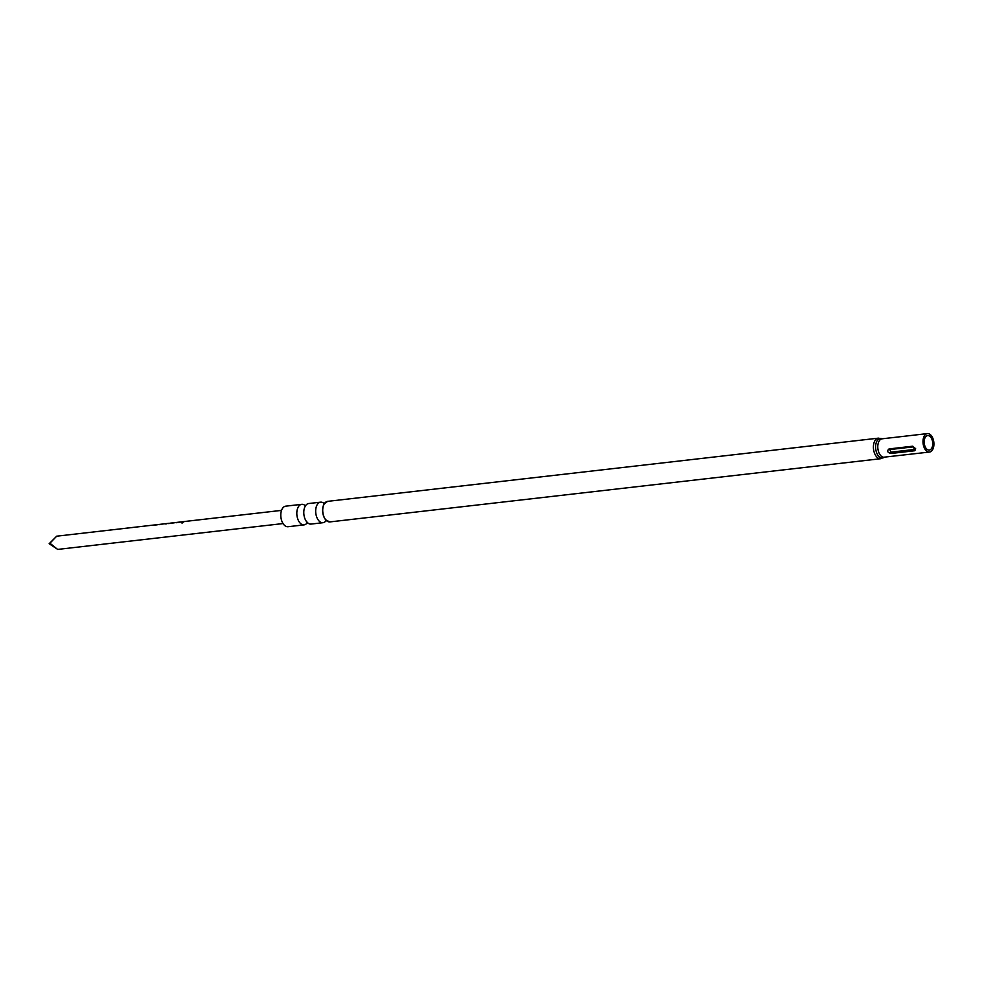 <?xml version="1.0" encoding="UTF-8"?>
<svg xmlns="http://www.w3.org/2000/svg" width="983" height="983" viewBox="0 0 983 983"><rect width="100%" height="100%" fill="white"/><g stroke="black" fill="none" stroke-linecap="round" stroke-linejoin="round"><path stroke-width="1.47" d="M182.899 522.452L182.039 523.165L182.801 522.206M305.037 505.508A10.346 6.009 83.5 0 0 302.113 504.304A10.346 6.009 83.5 0 0 301.72 504.328A10.346 6.009 83.5 0 0 296.891 514.957A10.346 6.009 83.5 0 0 303.698 524.897A10.346 6.009 83.5 0 0 304.079 524.873A10.346 6.009 83.5 0 0 307.04 522.981M323.899 503.345A10.346 6.009 83.5 0 0 320.974 502.141A10.346 6.009 83.5 0 0 320.581 502.166A10.346 6.009 83.5 0 0 315.752 512.794A10.346 6.009 83.5 0 0 322.559 522.735A10.346 6.009 83.5 0 0 322.94 522.71A10.346 6.009 83.5 0 0 325.914 520.818M57.702 549.399L49.15 543.722L56.682 536.19L49.924 543.206L57.628 549.423L283.043 523.558M154.122 525.291L154.073 525.033A6.635 3.858 -96.5 0 1 154.38 524.971A6.635 3.858 -96.5 0 1 154.638 524.959A6.635 3.858 -96.5 0 1 155.339 525.057M159.135 524.701L159.099 524.443A6.635 3.858 -96.5 0 1 159.295 524.406A6.635 3.858 -96.5 0 1 159.553 524.394A6.635 3.858 -96.5 0 1 159.836 524.406M168.744 523.607L168.707 523.349A6.635 3.858 -96.5 0 1 169.015 523.288L167.737 523.435A6.635 3.858 -96.5 0 0 166.717 523.816L165.599 523.939A6.635 3.858 -96.5 0 1 166.618 523.57L162.822 524A6.635 3.858 -96.5 0 0 161.802 524.369L160.684 524.504A6.635 3.858 -96.5 0 1 161.703 524.136A6.635 3.858 -96.5 0 1 161.949 524.111A6.635 3.858 -96.5 0 1 162.269 524.136M169.015 523.288A6.635 3.858 -96.5 0 1 169.26 523.275A6.635 3.858 -96.5 0 1 170.096 523.423L170.084 523.189A6.635 3.858 -96.5 0 1 170.268 523.153A6.635 3.858 -96.5 0 1 170.514 523.128M173.893 523.005L173.856 522.747A6.635 3.858 -96.5 0 1 174.052 522.71A6.635 3.858 -96.5 0 1 174.298 522.698A6.635 3.858 -96.5 0 1 174.544 522.71M176.068 522.772L176.018 522.514A6.635 3.858 -96.5 0 1 176.326 522.452A6.635 3.858 -96.5 0 1 176.584 522.44A6.635 3.858 -96.5 0 1 177.284 522.538M181.081 522.182L181.044 521.924A6.635 3.858 -96.5 0 1 181.241 521.887A6.635 3.858 -96.5 0 1 181.486 521.875A6.635 3.858 -96.5 0 1 181.781 521.887M281.531 510.386L184.767 521.481A6.635 3.858 -96.5 0 0 183.747 521.85L182.629 521.985A6.635 3.858 -96.5 0 1 183.649 521.617A6.635 3.858 -96.5 0 1 183.895 521.604A6.635 3.858 -96.5 0 1 184.214 521.617M181.044 521.924L177.247 522.354A6.635 3.858 -96.5 0 1 177.456 522.329A6.635 3.858 -96.5 0 1 177.702 522.305M170.096 523.447L173.856 522.747M176.362 522.698L182.064 521.813A6.635 3.858 -96.5 0 1 182.371 521.764A6.635 3.858 -96.5 0 1 182.617 521.74M169.051 523.546L174.741 522.661A6.635 3.858 -96.5 0 1 175.06 522.6A6.635 3.858 -96.5 0 1 175.306 522.587M154.417 525.217L160.118 524.332A6.635 3.858 -96.5 0 1 160.426 524.283A6.635 3.858 -96.5 0 1 160.671 524.258M56.682 536.19L154.38 524.971M159.099 524.443L155.302 524.873A6.635 3.858 -96.5 0 1 155.511 524.836A6.635 3.858 -96.5 0 1 155.756 524.824M929.021 450.079A7.286 4.239 -96.5 0 1 924.217 443.075A7.286 4.239 -96.5 0 1 927.633 435.58A7.286 4.239 -96.5 0 1 927.903 435.567A7.286 4.239 -96.5 0 1 932.695 442.571A7.286 4.239 -96.5 0 1 929.291 450.067A7.286 4.239 -96.5 0 1 929.021 450.079M288.437 526.655A10.346 6.009 -96.5 0 1 288.056 526.716A10.346 6.009 -96.5 0 1 287.663 526.741A10.346 6.009 -96.5 0 1 280.868 516.8A10.346 6.009 -96.5 0 1 285.697 506.171L301.72 504.328M311.427 524.013A10.346 6.009 -96.5 0 1 311.046 524.074A10.346 6.009 -96.5 0 1 310.653 524.099A10.346 6.009 -96.5 0 1 307.151 522.354A10.346 6.009 -96.5 0 1 305.283 506.085A10.346 6.009 -96.5 0 1 308.687 503.529L320.581 502.166M927.743 433.577A9.277 5.394 -96.5 0 1 933.85 442.51A9.277 5.394 -96.5 0 1 929.513 452.045A9.277 5.394 -96.5 0 1 929.168 452.069A9.277 5.394 -96.5 0 1 923.062 443.136A9.277 5.394 -96.5 0 1 927.399 433.601A9.277 5.394 -96.5 0 1 927.743 433.577M891.311 437.767L927.399 433.601M889.05 448.924A1.327 0.774 -96.5 0 1 889.062 448.924L912.629 446.208L915.628 448.666L914.829 450.73L890.954 453.482C887.354 452.487 886.727 450.976 889.05 448.924A1.327 0.774 -96.5 0 1 889.787 449.575L890.856 452.155L914.436 449.452L913.367 446.872L889.787 449.575M49.15 543.722L49.924 543.206M328.015 501.33A10.346 6.009 83.5 0 0 327.634 501.355A10.346 6.009 83.5 0 0 322.805 511.983A10.346 6.009 83.5 0 0 329.6 521.924A10.346 6.009 83.5 0 0 329.993 521.899A10.346 6.009 83.5 0 0 330.374 521.838M328.334 521.715A10.285 5.972 -96.5 0 1 326.086 520.265A10.285 5.972 -96.5 0 1 324.206 503.824A10.285 5.972 -96.5 0 1 326.073 501.92M913.367 446.872A1.327 0.774 83.5 0 0 912.629 446.208M882.525 438.774A9.277 5.394 83.5 0 0 882.181 438.787A9.277 5.394 83.5 0 0 877.844 448.334A9.277 5.394 83.5 0 0 883.95 457.255A9.277 5.394 83.5 0 0 884.295 457.23A9.818 5.701 -96.5 0 1 882.12 457.992A9.818 5.701 -96.5 0 1 875.644 448.248A9.818 5.701 -96.5 0 1 880.621 438.455A9.818 5.701 -96.5 0 1 882.144 438.799L891.016 437.779M929.513 452.045L884.381 457.144L880.682 458.717A10.346 6.009 -96.5 0 1 880.289 458.742A10.346 6.009 -96.5 0 1 873.494 448.789A10.346 6.009 -96.5 0 1 878.323 438.16A10.346 6.009 -96.5 0 1 878.704 438.148M914.436 449.452A1.327 0.774 -96.5 0 1 914.534 450.779M890.954 453.482A1.327 0.774 83.5 0 0 890.856 452.155M307.482 522.317L306.917 523.042L307.863 522.931M305.615 506.048L304.902 505.471L305.848 505.36M326.344 520.154L325.791 520.879L326.725 520.769M324.476 503.886L323.776 503.308L324.709 503.198M181.241 521.887L177.456 522.329M174.052 522.71L170.268 523.153M183.649 521.617L182.371 521.764M176.326 522.452L175.06 522.6M161.703 524.136L160.426 524.283M159.295 524.406L155.511 524.836M880.682 458.717L329.993 521.899L326.086 520.265M304.079 524.873L288.056 526.716M322.94 522.71L311.046 524.074M324.206 503.824L327.634 501.355L878.323 438.16L882.107 438.787"/></g></svg>
